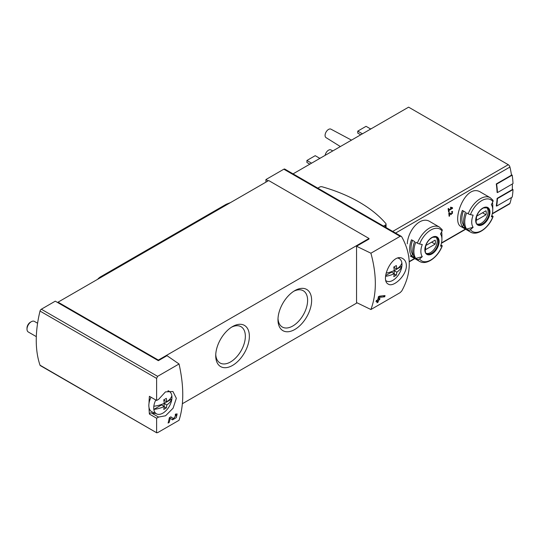 <?xml version="1.0" encoding="UTF-8"?>
<svg xmlns="http://www.w3.org/2000/svg" width="540" height="540" viewBox="0 0 540 540"><rect width="100%" height="100%" fill="white"/><g stroke="black" fill="none" stroke-linecap="round" stroke-linejoin="round"><path stroke-width="0.81" d="M156.62 418.23L158.551 417.062L165.564 415.78L173.104 408.173L176.337 398.297L172.935 391.5L165.463 391.892L158.551 399.411L156.62 400.464L156.62 378.385L157.613 376.346L179.044 363.974C183.998 386.154 183.998 404.926 179.044 420.289L157.613 432.662L156.62 432.513L156.62 418.23L149.405 414.065A105.658 61.007 120 0 1 149.033 407.626M156.782 432.837L40.021 365.195A1.958 1.127 120 0 0 40.358 365.627L156.775 432.844M176.195 415.159L173.495 418.635L170.843 416.846L169.351 417.71A105.658 61.007 60 0 1 168.095 423.063L169.182 422.435A105.658 61.007 -120 0 0 170.195 418.277L172.523 419.857L176.269 417.67L177.134 413.924L175.433 414.194A105.658 61.007 60 0 1 175.203 415.321L176.195 415.159L175.338 414.659M406.357 265.619C406.269 262.352 405.135 260.044 402.955 258.694C392.735 251.762 379.586 280.118 388.28 284.114C393.329 287.779 406.647 275.535 406.357 265.619M370.906 253.206L400.12 236.338L401.233 236.331L401.753 236.864C411.757 254.9 411.757 272.943 401.753 290.986L400.12 292.653L370.906 309.521C376.805 293.605 376.805 274.833 370.906 253.206L356.549 246.247L369.002 239.058L369.002 238.464L268.691 180.549L58.043 302.164L58.043 302.765L55.276 301.165L41.337 309.218A1.958 1.127 120 0 0 40.021 311.067A105.658 61.007 120 0 0 40.021 365.195M379.202 296.197L385.027 295.569A105.658 61.007 -120 0 1 384.73 296.784L379.229 297.418A105.658 61.007 -120 0 1 378.851 299.126L379.944 298.499A105.658 61.007 -120 0 1 379.674 299.599L378.581 300.233A105.658 61.007 -120 0 1 378.068 302.157L376.981 302.785A105.658 61.007 60 0 0 377.494 300.861L376.043 301.698A105.658 61.007 60 0 0 376.312 300.598L377.764 299.754A105.658 61.007 60 0 0 378.412 296.649L383.42 295.751M451.73 208.096L448.835 209.77A73.373 42.363 -120 0 0 448.612 208.44L448.092 208.737A73.373 42.363 60 0 1 448.619 212.038L449.138 211.741A73.373 42.363 -120 0 0 448.943 210.425L452.574 208.332A73.373 42.363 -120 0 0 452.466 207.671L450.623 207.157L450.461 207.745L451.73 208.096L450.536 207.482M422.28 256.662A73.373 57.868 144.9 0 1 419.594 258.971A1.958 1.546 144.9 0 1 417.353 259.315L415.773 258.404L422.28 256.662A14.877 8.593 -60 0 1 422.28 244.512A73.373 15.505 -158.8 0 1 419.594 243.992A1.958 0.412 -158.8 0 1 417.353 243.142A19.811 11.441 -60 0 1 439.391 227.07L430.009 221.65C420.748 215.487 408.004 230.101 407.268 243.844M480.857 192.294C465.473 182.027 450.873 222.122 461.045 226.611L470.428 232.025A19.811 11.441 -60 0 1 468.2 229.959L466.621 229.048A19.811 11.441 -60 0 1 466.621 212.875L468.2 213.786A19.811 11.441 -60 0 1 490.239 197.714L480.857 192.294M497.435 192.591A73.865 42.647 -120 0 0 496.625 184.14L512.19 175.149A73.865 42.647 -120 0 1 513 183.607L497.435 192.591L497.09 192.395A73.373 42.363 -120 0 0 496.274 183.938L511.495 175.149A73.373 42.363 -120 0 0 509.929 167.049A2.444 1.411 -120 0 0 508.275 164.707L408.605 107.156L293.058 173.867M492.251 213.928L509.504 203.965A2.444 1.411 -120 0 0 509.929 203.404A73.373 42.363 -120 0 0 511.407 197.566M496.625 206.105A73.865 42.647 -120 0 0 497.435 198.585L513 189.594A73.865 42.647 -120 0 1 512.19 197.12L496.625 206.105L496.274 205.902A73.373 42.363 -120 0 0 497.09 198.382L512.305 189.594A73.373 42.363 -120 0 0 512.325 183.998M451.049 214.637L452.615 211.451L451.67 211.505A73.373 42.363 60 0 1 451.751 212.146C452.885 212.706 452.763 213.32 451.386 213.982L449.483 212.767L448.774 213.172A73.373 42.363 60 0 1 449.111 216.263L449.631 215.966A73.373 42.363 -120 0 0 449.375 213.563L451.049 214.637M449.395 212.814L449.719 213.023A1.04 0.601 120 0 0 449.719 213.023A1.04 0.601 120 0 0 449.739 213.037M452.297 212.112L451.751 212.146M58.043 302.765L158.348 360.68L166.995 355.685L179.044 363.974M401.24 236.324L284.816 169.108A1.958 1.127 120 0 0 283.838 169.202L265.923 179.55L265.923 182.142M268.171 180.846L265.923 179.55M356.549 246.247L356.549 302.562L370.906 309.521M249.365 336.285A23.794 13.736 -60 0 1 232.544 365.425A23.794 13.736 -60 0 1 215.723 355.712A23.794 13.736 -60 0 1 232.544 326.572A23.794 13.736 -60 0 1 249.365 336.285M311.627 300.341A23.794 13.736 -60 0 1 294.806 329.481A23.794 13.736 -60 0 1 277.978 319.768A23.794 13.736 -60 0 1 294.806 290.628A23.794 13.736 -60 0 1 311.627 300.341M182.385 403.718L357.109 302.839M158.348 360.68L158.348 360.079L369.002 238.464M470.428 232.025C477.306 236.365 488.936 227.846 493.088 216.554A1.958 0.412 -158.8 0 0 492.46 215.953L491.785 215.561M492.433 202.595A19.811 11.441 -60 0 1 492.764 205.868L492.764 209.898A14.877 8.593 -60 0 1 491.353 216.783A73.373 15.505 -158.8 0 0 492.905 216.648A18.347 10.591 -60 0 1 470.435 229.615A1.958 1.546 144.9 0 1 468.2 229.959M462.368 226.591L465.48 228.393A19.811 11.441 120 0 1 465.48 212.213L462.368 210.418A19.811 11.441 -60 0 0 462.368 226.591L463.563 225.106L464.11 225.423M490.239 197.714L492.865 200.144A1.958 1.546 144.9 0 1 492.905 201.67A73.373 57.868 144.9 0 1 491.353 204.64A14.877 8.593 -60 0 1 492.764 209.898M466.621 229.048L473.128 227.306A14.877 8.593 -60 0 1 473.128 215.156A73.373 15.505 -158.8 0 1 470.435 214.637A1.958 0.412 -158.8 0 1 468.2 213.786M473.128 227.306A73.373 57.868 144.9 0 1 470.435 229.615M417.353 259.315A19.811 11.441 -60 0 0 419.58 261.38C426.458 265.721 438.089 257.202 442.24 245.909A1.958 0.412 -158.8 0 0 441.619 245.309L440.944 244.917M415.773 258.404A19.811 11.441 -60 0 1 415.773 242.231L417.353 243.142M441.592 231.95A19.811 11.441 -60 0 1 441.916 235.224L441.916 239.254A14.877 8.593 -60 0 1 440.505 246.139A73.373 15.505 -158.8 0 0 442.058 246.004A18.347 10.591 -60 0 1 419.594 258.971M411.521 255.947L414.632 257.749A19.811 11.441 120 0 1 414.632 241.569L411.521 239.774A19.811 11.441 -60 0 0 411.521 255.947L412.715 254.462L413.269 254.779M439.391 227.07L442.017 229.5A1.958 1.546 144.9 0 1 442.058 231.026A73.373 57.868 144.9 0 1 440.505 233.996A14.877 8.593 -60 0 1 441.916 239.254M369.225 129.89A11.887 6.865 -60 0 1 371.885 128.358M318.377 159.246A11.887 6.865 -60 0 1 321.037 157.714M325.141 155.345A4.894 2.821 -60 0 1 327.503 150.971A4.894 2.821 -60 0 1 330.925 149.924L332.802 150.923M340.369 146.556L326.038 137.626A4.894 2.821 -60 0 1 326.086 132.01A4.894 2.821 -60 0 1 330.925 129.155L351.5 140.13M311.58 163.175L306.909 160.481L306.909 162.472L309.852 164.174M306.909 160.481L315.212 155.682L319.775 158.321M362.428 133.819L357.757 131.126L357.757 133.117L360.7 134.818M357.757 131.126L366.059 126.326L370.622 128.966M435.814 236.952A9.538 5.508 -60 0 1 437.245 240.914A9.538 5.508 -60 0 1 433.458 250.101A9.538 5.508 -60 0 1 426.35 253.348M425.885 245.477A6.973 4.023 120 0 0 425.885 249.473L435.112 244.141A6.973 4.023 -60 0 0 435.112 240.151L425.885 245.477M486.662 207.596A9.538 5.508 -60 0 1 488.093 211.559A9.538 5.508 -60 0 1 484.306 220.745A9.538 5.508 -60 0 1 477.198 223.992M476.732 216.122A6.973 4.023 120 0 0 476.732 220.118L485.96 214.785A6.973 4.023 -60 0 0 485.96 210.796L476.732 216.122M412.533 240.361A17.854 10.307 120 0 0 412.715 254.462M431.656 242.15L435.112 244.141M463.381 211.005A17.854 10.307 120 0 0 463.563 225.106M482.504 212.794L485.96 214.785M497.435 198.585L497.09 198.382M513 189.594L512.325 189.209M496.625 184.14L496.274 183.938M512.19 175.149L511.427 174.71M158.348 360.079L58.043 302.164M149.425 396.313A1.958 1.127 120 0 1 149.418 396.306A1.958 1.127 120 0 0 149.418 396.306L156.627 400.471L149.405 396.299A105.658 61.007 120 0 0 149.033 403.171M317.81 188.156L319.707 187.063A2.2 1.269 180 0 1 322.238 186.82A140.144 80.912 180 0 1 385.844 223.54A2.2 1.269 180 0 1 386.066 224.107A2.2 1.269 180 0 1 385.425 225.005L383.528 226.098M293.767 291.263A20.952 12.096 -60 0 1 303.271 290.75A20.952 12.096 -60 0 1 307.611 300.341A20.952 12.096 -60 0 1 298.465 321.422A20.952 12.096 -60 0 1 282.319 327.038A20.952 12.096 -60 0 1 278.012 318.553M231.505 327.206A20.952 12.096 -60 0 1 241.009 326.693A20.952 12.096 -60 0 1 245.349 336.285A20.952 12.096 -60 0 1 236.203 357.372A20.952 12.096 -60 0 1 220.057 362.981A20.952 12.096 -60 0 1 215.75 354.496M158.551 417.062L151.328 412.898A14.675 8.471 120 0 0 155.162 413.262M151.328 412.898A1.958 1.127 120 0 0 149.405 414.065M448.835 209.77L448.207 209.405M449.138 211.741L448.524 211.383M448.943 210.425L448.315 210.067M452.574 208.332L451.494 207.4M449.658 213.746A1.775 1.026 120 0 0 450.441 213.442M449.631 215.966L449.05 215.629M449.375 213.563L448.781 213.219M377.494 300.861L376.67 300.389M378.068 302.157L377.278 301.698M378.581 300.233L377.764 299.754M377.251 300.719L377.251 300.051M379.674 299.599L378.338 298.829L377.919 299.072M378.851 299.126L378.014 298.64M379.229 297.418L378.365 296.919M384.73 296.784L383.42 296.035M171.774 419.344A3.726 2.153 120 0 0 173.725 418.696M175.851 414.956A3.726 2.153 120 0 0 175.851 413.984M173.468 418.621L172.125 417.845A2.18 1.262 120 0 0 172.166 417.865A2.18 1.262 120 0 0 172.199 417.886M172.125 417.845L170.708 416.921M169.182 422.435L168.386 421.976M170.195 418.277L169.337 417.785M153.833 406.242A23.125 13.352 0 0 0 164.228 403.312A23.132 13.358 -120 0 0 163.748 399.823A22.451 12.96 0 0 0 166.306 398.345A23.132 13.358 60 0 1 166.786 401.834A23.125 13.352 0 0 0 171.862 395.834A12.893 7.445 -60 0 1 171.862 398.986A23.125 13.352 180 0 1 166.786 404.987A23.132 13.358 60 0 1 166.306 407.93A22.451 12.96 180 0 1 163.748 409.408A23.132 13.358 -120 0 0 164.228 406.465A23.125 13.352 180 0 1 153.833 409.394A12.893 7.445 -60 0 1 153.833 406.242A12.893 7.445 -60 0 1 155.804 399.992M166.786 404.987L164.126 403.454L171.862 398.986A12.893 7.445 -60 0 1 162.844 413.147A12.893 7.445 -60 0 1 156.809 413.991A12.893 7.445 -60 0 1 153.833 409.394L161.568 404.933L164.228 406.465M167.873 390.926A12.893 7.445 -60 0 1 169.681 391.696A12.893 7.445 -60 0 1 171.862 395.834M156.809 413.991L152.05 411.885A13.453 7.769 -60 0 1 151.025 397.238M36.315 336.623L28.269 331.978A6.116 3.53 -60 0 1 27 329.177A6.116 3.53 -60 0 1 31.327 321.692A6.116 3.53 -60 0 1 34.378 321.388L37.591 323.237M27 329.177L27 328.077A4.766 2.754 -60 0 1 30.368 322.238L31.327 321.692M164.126 403.454L164.126 406.411M164.126 399.634L164.126 400.295L166.786 401.834M166.306 407.93L164.207 406.714M386.147 273.098A23.125 13.352 0 0 0 394.247 270.513A23.132 13.358 -120 0 0 393.768 267.017A22.451 12.96 0 0 0 396.326 265.545A23.132 13.358 60 0 1 396.806 269.035A23.125 13.352 0 0 0 401.882 263.034A12.893 7.445 -60 0 1 401.882 266.186A23.125 13.352 180 0 1 396.806 272.187A23.132 13.358 60 0 1 396.326 275.13A22.451 12.96 180 0 1 393.768 276.608A23.132 13.358 -120 0 0 394.247 273.665A23.125 13.352 180 0 1 385.648 276.338M396.806 272.187L394.146 270.655L401.882 266.186A12.893 7.445 -60 0 1 392.863 280.341A12.893 7.445 -60 0 1 386.829 281.192A12.893 7.445 -60 0 1 385.965 280.685M397.913 258.127A12.893 7.445 -60 0 1 399.701 258.896A12.893 7.445 -60 0 1 401.882 263.034M394.247 273.665L391.588 272.133L385.729 275.515M394.146 270.655L394.146 273.611M394.146 266.828L394.146 267.496L396.806 269.035M396.326 275.13L394.227 273.915M230.479 202.608L226.814 204.032A9.781 5.65 120 0 0 225.693 204.572L100.622 276.784A9.781 5.65 120 0 0 97.605 279.322M395.59 233.057L509.929 167.049M409.239 261.536L414.545 258.478M441.49 242.919L465.392 229.122M492.338 213.563L509.929 203.404M157.613 376.346L41.337 309.218M400.12 236.338L283.838 169.202M489.962 212.186A10.098 5.825 -60 0 1 479.257 225.511A10.098 5.825 -60 0 1 479.257 211.235A10.098 5.825 -60 0 1 489.962 212.186M470.435 214.637A18.347 10.591 -60 0 1 492.905 201.67M439.115 241.542A10.098 5.825 -60 0 1 428.409 254.867A10.098 5.825 -60 0 1 428.409 240.59A10.098 5.825 -60 0 1 439.115 241.542M419.594 243.992A18.347 10.591 -60 0 1 442.058 231.026M392.735 231.41L508.275 164.707M438.379 241.576A9.538 5.508 -60 0 1 434.214 251.174A9.538 5.508 -60 0 1 426.863 253.726C425.25 254.003 424.892 251.276 425.783 245.545C427.403 241.468 429.719 238.714 432.749 237.269L436.408 237.209A9.538 5.508 -60 0 1 438.379 241.576M489.226 212.22A9.538 5.508 -60 0 1 485.062 221.819A9.538 5.508 -60 0 1 477.711 224.37C476.098 224.647 475.74 221.92 476.631 216.189C478.244 212.112 480.566 209.358 483.597 207.913L487.249 207.853A9.538 5.508 -60 0 1 489.226 212.22M156.62 378.385L40.021 311.067M385.425 225.005L385.425 227.191M227.414 204.376L226.814 204.032M226.382 204.971L225.693 204.572M101.311 277.182L100.622 276.784M419.58 261.38L410.198 255.967M409.252 261.846L414.815 258.633M441.403 243.284L465.662 229.277M386.066 224.107L386.066 227.563M452.304 212.112L451.703 211.768M173.495 418.635L172.166 417.865M169.681 391.696L168.453 390.798M399.701 258.896L398.486 258.012M386.829 281.192L386.006 280.827"/></g></svg>

